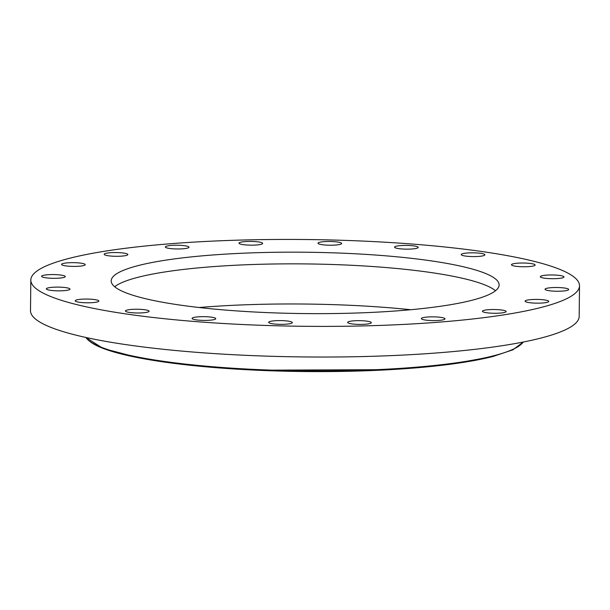 <?xml version="1.0" encoding="UTF-8"?>
<svg xmlns="http://www.w3.org/2000/svg" width="610" height="610" viewBox="0 0 610 610"><rect width="100%" height="100%" fill="white"/><g stroke="black" fill="none" stroke-linecap="round" stroke-linejoin="round"><path stroke-width="0.91" d="M495.511 290.741A193.972 30.675 0.6 0 0 338.825 264.725A193.972 30.675 0.6 0 0 138.691 277.115A193.972 30.675 0.6 0 0 114.688 286.753M138.813 265.434A193.972 30.675 0.6 0 0 111.203 280.875A193.972 30.675 0.6 0 0 253.257 311.939A193.972 30.675 0.6 0 0 471.507 300.387A193.972 30.675 0.6 0 0 499.117 284.939A193.972 30.675 0.6 0 0 357.063 253.874A193.972 30.675 0.6 0 0 138.813 265.434M540.445 307.623A274.355 43.394 0.6 0 0 579.5 285.785A274.355 43.394 0.6 0 0 378.574 241.85A274.355 43.394 0.6 0 0 69.876 258.19A274.355 43.394 0.6 0 0 30.82 280.036A274.355 43.394 0.6 0 0 231.747 323.971A274.355 43.394 0.6 0 0 540.445 307.623M80.955 302.469A11.834 1.868 0.6 0 0 92.857 302.613A11.834 1.868 0.6 0 0 98.866 301.05A11.834 1.868 0.6 0 0 93.117 299.388A11.834 1.868 0.6 0 0 81.214 299.236A11.834 1.868 0.6 0 0 75.205 300.806A11.834 1.868 0.6 0 0 80.955 302.469M139.919 309.316A11.834 1.868 0.6 0 0 125.431 310.986A11.834 1.868 0.6 0 0 134.612 312.907A11.834 1.868 0.6 0 0 149.099 311.237A11.834 1.868 0.6 0 0 139.919 309.316M202.886 316.659A11.834 1.868 0.6 0 0 192.097 318.412A11.834 1.868 0.6 0 0 204.975 320.41A11.834 1.868 0.6 0 0 215.765 318.656A11.834 1.868 0.6 0 0 202.886 316.659M275.873 320.7A11.834 1.868 0.6 0 0 268.674 322.347A11.834 1.868 0.6 0 0 285.137 324.238A11.834 1.868 0.6 0 0 292.335 322.591A11.834 1.868 0.6 0 0 275.873 320.7M351.718 321.043A11.834 1.868 0.6 0 0 347.662 322.408A11.834 1.868 0.6 0 0 354.578 324.185A11.834 1.868 0.6 0 0 367.258 324.024A11.834 1.868 0.6 0 0 371.322 322.659A11.834 1.868 0.6 0 0 364.399 320.883A11.834 1.868 0.6 0 0 351.718 321.043M423.012 317.65A11.834 1.868 0.6 0 0 421.327 318.595A11.834 1.868 0.6 0 0 429.997 320.486A11.834 1.868 0.6 0 0 443.31 319.785A11.834 1.868 0.6 0 0 444.987 318.839A11.834 1.868 0.6 0 0 436.325 316.948A11.834 1.868 0.6 0 0 423.012 317.65M482.769 310.856A11.834 1.868 0.6 0 0 482.464 311.275A11.834 1.868 0.6 0 0 492.956 313.243A11.834 1.868 0.6 0 0 505.827 311.931A11.834 1.868 0.6 0 0 506.132 311.519A11.834 1.868 0.6 0 0 495.64 309.552A11.834 1.868 0.6 0 0 482.769 310.856M525.141 301.332A11.834 1.868 0.6 0 0 537.433 303.162A11.834 1.868 0.6 0 0 548.756 301.409A11.834 1.868 0.6 0 0 548.71 301.241A11.834 1.868 0.6 0 0 536.411 299.411A11.834 1.868 0.6 0 0 525.096 301.165A11.834 1.868 0.6 0 0 525.141 301.332M545.973 290.002A11.834 1.868 0.6 0 0 559.217 291.237A11.834 1.868 0.6 0 0 568.695 289.506A11.834 1.868 0.6 0 0 567.75 288.759A11.834 1.868 0.6 0 0 554.505 287.523A11.834 1.868 0.6 0 0 545.035 289.254A11.834 1.868 0.6 0 0 545.973 290.002M543.243 277.977A11.834 1.868 0.6 0 0 556.305 278.633A11.834 1.868 0.6 0 0 563.991 276.963A11.834 1.868 0.6 0 0 561.086 275.697A11.834 1.868 0.6 0 0 548.024 275.041A11.834 1.868 0.6 0 0 540.33 276.711A11.834 1.868 0.6 0 0 543.243 277.977M517.204 266.433A11.834 1.868 0.6 0 0 529.106 266.578A11.834 1.868 0.6 0 0 535.115 265.014A11.834 1.868 0.6 0 0 529.366 263.345A11.834 1.868 0.6 0 0 517.463 263.2A11.834 1.868 0.6 0 0 511.454 264.763A11.834 1.868 0.6 0 0 517.204 266.433M470.401 256.505A11.834 1.868 0.6 0 0 484.889 254.827A11.834 1.868 0.6 0 0 475.708 252.906A11.834 1.868 0.6 0 0 461.221 254.583A11.834 1.868 0.6 0 0 470.401 256.505M407.434 249.154A11.834 1.868 0.6 0 0 418.224 247.408A11.834 1.868 0.6 0 0 405.353 245.411A11.834 1.868 0.6 0 0 394.563 247.157A11.834 1.868 0.6 0 0 407.434 249.154M334.448 245.113A11.834 1.868 0.6 0 0 341.646 243.474A11.834 1.868 0.6 0 0 325.183 241.575A11.834 1.868 0.6 0 0 317.985 243.222A11.834 1.868 0.6 0 0 334.448 245.113M258.602 244.778A11.834 1.868 0.6 0 0 262.658 243.405A11.834 1.868 0.6 0 0 255.742 241.629A11.834 1.868 0.6 0 0 243.062 241.796A11.834 1.868 0.6 0 0 238.998 243.161A11.834 1.868 0.6 0 0 245.921 244.938A11.834 1.868 0.6 0 0 258.602 244.778M187.308 248.163A11.834 1.868 0.6 0 0 188.993 247.225A11.834 1.868 0.6 0 0 180.324 245.327A11.834 1.868 0.6 0 0 167.018 246.036A11.834 1.868 0.6 0 0 165.333 246.974A11.834 1.868 0.6 0 0 173.995 248.872A11.834 1.868 0.6 0 0 187.308 248.163M127.551 254.957A11.834 1.868 0.6 0 0 127.856 254.545A11.834 1.868 0.6 0 0 117.364 252.578A11.834 1.868 0.6 0 0 104.493 253.882A11.834 1.868 0.6 0 0 104.188 254.294A11.834 1.868 0.6 0 0 114.68 256.269A11.834 1.868 0.6 0 0 127.551 254.957M85.179 264.488A11.834 1.868 0.6 0 0 72.887 262.658A11.834 1.868 0.6 0 0 61.564 264.404A11.834 1.868 0.6 0 0 61.61 264.572A11.834 1.868 0.6 0 0 73.909 266.402A11.834 1.868 0.6 0 0 85.225 264.656A11.834 1.868 0.6 0 0 85.179 264.488M64.347 275.819A11.834 1.868 0.6 0 0 51.103 274.584A11.834 1.868 0.6 0 0 41.625 276.315A11.834 1.868 0.6 0 0 42.57 277.062A11.834 1.868 0.6 0 0 55.815 278.297A11.834 1.868 0.6 0 0 65.293 276.559A11.834 1.868 0.6 0 0 64.347 275.819M67.077 287.844A11.834 1.868 0.6 0 0 54.016 287.188A11.834 1.868 0.6 0 0 46.329 288.858A11.834 1.868 0.6 0 0 49.235 290.116A11.834 1.868 0.6 0 0 62.296 290.772A11.834 1.868 0.6 0 0 69.99 289.102A11.834 1.868 0.6 0 0 67.077 287.844M30.82 280.036L30.5 310.681A274.355 43.394 0.6 0 0 231.426 354.616A274.355 43.394 0.6 0 0 540.125 338.268A274.355 43.394 0.6 0 0 579.18 316.422L579.5 285.785M410.728 309.72A207.911 32.879 0.6 0 0 199.058 307.509M89.182 340.868A218.906 34.625 0.6 0 0 265.236 370.575A218.906 34.625 0.6 0 0 492.331 356.637M85.888 337.46A219.92 34.785 0.6 0 0 257.054 369.553A219.92 34.785 0.6 0 0 493.208 355.889A219.92 34.785 0.6 0 0 523.243 342.042M523.342 342.019L512.934 349.797L492.59 356.621L448.617 364.483L390.636 369.645L256.017 370.194L192.485 365.527L139.858 358.062L103.204 348.508L85.789 337.437"/></g></svg>
